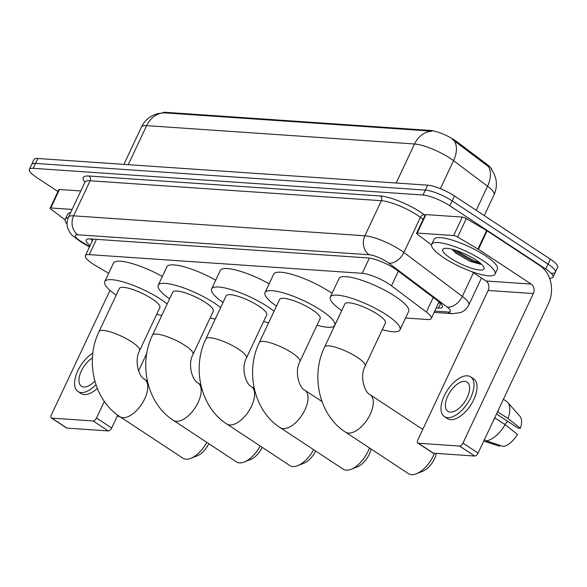 <?xml version="1.0" encoding="UTF-8"?>
<svg xmlns="http://www.w3.org/2000/svg" width="587" height="587" viewBox="0 0 587 587"><rect width="100%" height="100%" fill="white"/><g stroke="black" fill="none" stroke-linecap="round" stroke-linejoin="round"><path stroke-width="0.88" d="M405.551 318.015L427.373 319.511A21 4.975 -154.8 0 0 431.24 318.47A21 4.975 -154.8 0 0 426.367 312.049L391.492 285.818A21 4.975 -154.8 0 0 389.042 284.093A21 4.975 -154.8 0 0 362.223 273.315L89.268 254.626A21 4.975 -154.8 0 0 85.401 255.661A21 4.975 -154.8 0 0 95.527 265.551L108.683 273.285M162.614 112.821A18.901 4.476 25.2 0 1 165.732 112.33L430.52 130.461A18.901 4.476 25.2 0 1 454.661 140.161A18.901 4.476 25.2 0 1 456.869 141.709L487.379 164.668A18.901 4.476 25.2 0 1 491.869 169.951M491.106 168.909L494.276 174.222L495.832 178.984C496.976 184.443 496.382 189.711 494.049 194.796A28 6.633 -154.8 0 0 487.555 186.233L453.553 160.655A28 6.633 -154.8 0 0 450.288 158.365A28 6.633 -154.8 0 0 414.525 143.991A24.5 20.34 -86.1 0 1 431.995 131.165L164.089 112.814L157.448 113.658L152.891 115.382C147.77 117.965 143.962 121.847 141.46 127.027L123.886 164.375M476.226 210.3L487.555 186.233A24.5 15.71 -53 0 0 488.391 166.576L452.291 139.317M57.966 191.545L36.673 177.501A21 4.975 25.2 0 1 29.35 169.364L31.669 164.441A21 4.975 25.2 0 1 35.536 163.406L425.326 190.093A21 4.975 25.2 0 1 452.144 200.871L548.016 264.077A21 4.975 25.2 0 1 555.331 272.214L557.65 267.29A21 4.975 25.2 0 0 550.327 259.153L454.463 195.948A21 4.975 25.2 0 0 427.644 185.169L37.847 158.483A21 4.975 25.2 0 0 33.98 159.517L31.669 164.441A21 4.975 25.2 0 1 35.536 163.406L425.326 190.093A21 4.975 25.2 0 1 452.144 200.871L548.016 264.077A21 4.975 25.2 0 1 555.331 272.214A21 4.975 25.2 0 1 551.464 273.256M436.2 307.926L438.482 308.08A21 4.975 -154.8 0 0 442.349 307.045A21 4.975 -154.8 0 0 437.476 300.625L397.377 270.453A21 4.975 -154.8 0 0 394.926 268.736A21 4.975 -154.8 0 0 368.108 257.957L90.075 238.916A21 4.975 -154.8 0 0 86.208 239.951A21 4.975 -154.8 0 0 90.119 245.63M29.35 169.364A21 4.975 25.2 0 1 33.217 168.322L423.007 195.016A21 4.975 25.2 0 1 449.825 205.795L545.697 269A21 4.975 25.2 0 1 553.02 277.137A21 4.975 25.2 0 1 549.542 278.201M92.438 240.707A21 4.975 25.2 0 1 90.457 238.938M440.419 303.134L438.518 303.002M443.926 257.847A35 8.291 25.2 0 1 431.724 244.28A35 8.291 25.2 0 1 450.948 245.344A35 8.291 25.2 0 1 482.866 260.518A35 8.291 25.2 0 1 495.061 274.085A35 8.291 25.2 0 1 475.837 273.028A35 8.291 25.2 0 1 443.926 257.847M431.724 244.28L434.035 239.357A35 8.291 25.2 0 1 453.259 240.421A35 8.291 25.2 0 1 485.178 255.594A35 8.291 25.2 0 1 497.38 269.162L495.061 274.085M476.086 260.056A22.82 5.408 25.2 0 1 483.982 267.415A22.82 5.408 25.2 0 1 473.797 268.89A22.82 5.408 25.2 0 1 450.699 258.317A22.82 5.408 25.2 0 1 443.926 248.565A22.82 5.408 25.2 0 1 476.086 260.056M452.489 249.783L456.334 253.423L469.813 261.2L480.687 264.282M452.709 249.409L455.189 251.449L473.188 261.633L481.399 264.121M455.219 250.135L473.65 260.657L479.777 262.719M417.232 233.054A3.5 0.829 -154.8 0 0 416.587 233.23L425.274 214.769A3.5 0.829 25.2 0 1 425.92 214.593L417.232 233.054L453.641 235.548L462.329 217.087A3.5 0.829 25.2 0 1 466.327 218.591L486.645 230.544A3.5 0.829 25.2 0 1 487.115 230.838L539.871 265.618A28 23.245 -86.1 0 1 548.471 303.538L478.097 453.083A3.5 1.768 123.4 0 1 474.707 456.033L459.57 446.054A3.5 1.768 -56.6 0 0 462.96 443.104L533.334 293.559A7 5.811 93.9 0 0 531.184 284.079L478.427 249.299A3.5 0.829 -154.8 0 0 477.957 249.013L457.64 237.053A3.5 0.829 -154.8 0 0 453.641 235.548M425.92 214.593L462.329 217.087M471.926 271.7L486.014 280.99A7 5.811 93.9 0 1 488.164 290.47L417.79 440.015A3.5 1.768 -56.6 0 0 417.812 443.068A3.5 1.768 -56.6 0 0 418.289 443.222L433.426 453.201L474.707 456.033M433.426 453.201A3.5 1.768 123.4 0 1 432.949 453.047L417.812 443.068M418.289 443.222L459.57 446.054M416.587 233.23A3.5 0.829 -154.8 0 0 417.401 234.301L431.54 244.94M450.266 412.118A17.5 8.834 -56.6 0 0 466.144 399.52A17.5 8.834 -56.6 0 0 467.135 382.122A17.5 8.834 -56.6 0 0 464.743 381.345A17.5 8.834 -56.6 0 0 448.864 393.943A17.5 8.834 -56.6 0 0 447.874 411.34A17.5 8.834 -56.6 0 0 450.266 412.118M496.514 413.96L517.961 428.099L520.353 428.261L507.982 418.472L497.527 411.795M444.403 416.601L447.433 418.597A23.803 12.011 -56.6 0 0 450.684 419.654A23.803 12.011 -56.6 0 0 472.278 402.521A23.803 12.011 -56.6 0 0 473.636 378.857L470.605 376.861A23.803 12.011 -56.6 0 0 467.355 375.805A23.803 12.011 -56.6 0 0 445.753 392.938A23.803 12.011 -56.6 0 0 444.403 416.601A23.803 12.011 -56.6 0 0 447.661 417.658A23.803 12.011 -56.6 0 0 469.255 400.525A23.803 12.011 -56.6 0 0 470.605 376.861M497.893 411.825A23.098 11.659 -56.6 0 0 498.752 409.198M507.982 418.472A23.098 11.659 -56.6 0 0 507.755 402.447A23.098 11.659 -56.6 0 0 506.552 401.391L503.404 399.314M520.353 428.261A18.204 9.187 -56.6 0 0 519.943 416.293L507.755 402.447M483.761 441.057L499.632 446.23L500.043 445.364M507.784 421.393A14 7.066 -56.6 0 0 504.791 424.438M493.41 420.549A23.098 11.659 -56.6 0 0 494.995 417.973L505.091 424.628L517.455 434.417A18.204 9.187 -56.6 0 1 503.529 446.494L486.337 440.888L484.429 439.634M486.337 440.888A23.098 11.659 -56.6 0 0 505.091 424.628M67.05 224.102A35 8.291 25.2 0 1 65.296 219.186A35 8.291 25.2 0 1 68.305 217.535M65.296 219.186L67.608 214.262A35 8.291 25.2 0 1 70.616 212.611M365.151 366.053A22.401 5.305 -154.8 0 0 357.336 357.373A22.401 5.305 -154.8 0 0 328.735 345.875A22.401 5.305 -154.8 0 0 324.611 346.983L344.877 303.905A22.401 5.305 -154.8 0 1 357.182 304.58A22.401 5.305 -154.8 0 1 377.61 314.294A22.401 5.305 -154.8 0 1 385.417 322.975L365.151 366.053C359.369 376.634 364.784 392.703 370.103 394.699A22.401 11.307 123.4 0 1 368.834 416.975A22.401 11.307 123.4 0 1 348.509 433.096A22.401 11.307 123.4 0 1 345.45 432.105L408.515 473.687A22.401 11.307 -56.6 0 0 411.582 474.67A22.401 11.307 -56.6 0 0 416.366 473.79A22.401 11.307 -56.6 0 0 434.409 453.267M341.722 310.611A38.5 9.121 25.2 0 1 330.312 297.044A38.5 9.121 25.2 0 1 351.459 298.211A38.5 9.121 25.2 0 1 386.569 314.903A38.5 9.121 25.2 0 1 399.989 329.835A38.5 9.121 25.2 0 1 382.262 329.689M330.312 297.044L339 278.583A38.5 9.121 25.2 0 1 360.147 279.75A38.5 9.121 25.2 0 1 395.256 296.442A38.5 9.121 25.2 0 1 408.677 311.374L399.989 329.835M436.295 453.399A15.401 7.77 123.4 0 1 422.809 471.236L416.366 473.79M299.884 361.585A22.401 5.305 -154.8 0 0 292.077 352.904A22.401 5.305 -154.8 0 0 263.468 341.407A22.401 5.305 -154.8 0 0 259.344 342.514L279.617 299.429A22.401 5.305 -154.8 0 1 291.922 300.111A22.401 5.305 -154.8 0 1 312.343 309.826A22.401 5.305 -154.8 0 1 320.157 318.506L299.884 361.585C294.109 372.165 299.517 388.234 304.844 390.23A22.401 11.307 123.4 0 1 303.567 412.507A22.401 11.307 123.4 0 1 283.242 428.627A22.401 11.307 123.4 0 1 280.182 427.637L343.256 469.211A22.401 11.307 -56.6 0 0 346.315 470.202A22.401 11.307 -56.6 0 0 351.099 469.321A22.401 11.307 -56.6 0 0 369.465 447.94M276.455 306.143A38.5 9.121 25.2 0 1 265.045 292.575A38.5 9.121 25.2 0 1 286.192 293.742A38.5 9.121 25.2 0 1 321.302 310.435A38.5 9.121 25.2 0 1 334.722 325.367A38.5 9.121 25.2 0 1 316.995 325.22M265.045 292.575L273.733 274.114A38.5 9.121 25.2 0 1 294.879 275.281A38.5 9.121 25.2 0 1 329.989 291.974A38.5 9.121 25.2 0 1 332.044 293.361M371.028 448.967A15.401 7.77 123.4 0 1 357.549 466.768L351.099 469.321M246.459 357.931A22.401 5.305 -154.8 0 0 238.645 349.243A22.401 5.305 -154.8 0 0 210.043 337.745A22.401 5.305 -154.8 0 0 205.92 338.853L226.186 295.775A22.401 5.305 -154.8 0 1 238.491 296.45A22.401 5.305 -154.8 0 1 258.918 306.165A22.401 5.305 -154.8 0 1 266.725 314.852L246.459 357.931C240.685 368.504 246.092 384.573 251.419 386.569A22.401 11.307 123.4 0 1 250.143 408.846A22.401 11.307 123.4 0 1 229.818 424.966A22.401 11.307 123.4 0 1 226.758 423.975L289.824 465.557A22.401 11.307 -56.6 0 0 292.891 466.548A22.401 11.307 -56.6 0 0 297.675 465.667A22.401 11.307 -56.6 0 0 313.627 449.679M223.031 302.481A38.5 9.121 25.2 0 1 211.621 288.914A38.5 9.121 25.2 0 1 232.768 290.081A38.5 9.121 25.2 0 1 267.877 306.781A38.5 9.121 25.2 0 1 274.056 311.242M211.621 288.914L220.308 270.453A38.5 9.121 25.2 0 1 269.169 283.822M268.619 322.799A38.5 9.121 25.2 0 1 263.57 321.559M315.652 451.014A15.401 7.77 123.4 0 1 304.117 463.114L297.675 465.667M193.035 354.269A22.401 5.305 -154.8 0 0 185.221 345.582A22.401 5.305 -154.8 0 0 156.619 334.091A22.401 5.305 -154.8 0 0 152.488 335.192L172.761 292.113A22.401 5.305 -154.8 0 1 185.066 292.796A22.401 5.305 -154.8 0 1 205.494 302.503A22.401 5.305 -154.8 0 1 213.301 311.191L193.035 354.269C187.253 364.85 192.661 380.912 197.988 382.907A22.401 11.307 123.4 0 1 196.718 405.184A22.401 11.307 123.4 0 1 176.394 421.305A22.401 11.307 123.4 0 1 173.334 420.321L236.4 461.896A22.401 11.307 -56.6 0 0 239.467 462.886A22.401 11.307 -56.6 0 0 244.251 462.006A22.401 11.307 -56.6 0 0 260.195 446.025M169.606 298.827A38.5 9.121 25.2 0 1 158.196 285.26A38.5 9.121 25.2 0 1 179.343 286.427A38.5 9.121 25.2 0 1 214.453 303.119A38.5 9.121 25.2 0 1 220.631 307.588M158.196 285.26L166.884 266.799A38.5 9.121 25.2 0 1 215.737 280.16M215.194 319.137A38.5 9.121 25.2 0 1 210.146 317.905M262.22 447.36A15.401 7.77 123.4 0 1 250.693 459.452L244.251 462.006M139.603 350.608A22.401 5.305 -154.8 0 0 131.796 341.928A22.401 5.305 -154.8 0 0 103.187 330.43A22.401 5.305 -154.8 0 0 99.064 331.538L119.337 288.459A22.401 5.305 -154.8 0 1 131.642 289.134A22.401 5.305 -154.8 0 1 152.07 298.849A22.401 5.305 -154.8 0 1 159.877 307.529L139.603 350.608C133.829 361.188 139.236 377.258 144.563 379.253A22.401 11.307 123.4 0 1 143.294 401.53A22.401 11.307 123.4 0 1 122.969 417.651A22.401 11.307 123.4 0 1 119.902 416.66L182.975 458.242A22.401 11.307 -56.6 0 0 186.035 459.225A22.401 11.307 -56.6 0 0 190.819 458.344A22.401 11.307 -56.6 0 0 206.771 442.363M116.182 295.166A38.5 9.121 25.2 0 1 104.765 281.599A38.5 9.121 25.2 0 1 125.912 282.765A38.5 9.121 25.2 0 1 161.021 299.458A38.5 9.121 25.2 0 1 167.207 303.927M104.765 281.599L113.452 263.137A38.5 9.121 25.2 0 1 162.313 276.499M161.77 315.476A38.5 9.121 25.2 0 1 156.722 314.243M208.796 443.699A15.401 7.77 123.4 0 1 197.269 455.791L190.819 458.344M50.805 207.959A3.5 0.829 -154.8 0 0 50.159 208.136L58.847 189.674A3.5 0.829 25.2 0 1 59.492 189.498L50.805 207.959L72.12 209.42M59.492 189.498L80.808 190.958M146.787 353.367L138.561 370.845M117.716 415.141L111.669 427.989A3.5 1.768 123.4 0 1 108.279 430.939L93.142 420.96A3.5 1.768 -56.6 0 0 96.532 418.01L104.339 401.42M109.982 290.352L51.363 414.921A3.5 1.768 -56.6 0 0 51.385 417.973A3.5 1.768 -56.6 0 0 51.861 418.127L66.999 428.106L108.279 430.939M66.999 428.106A3.5 1.768 123.4 0 1 66.522 427.952L51.385 417.973M51.861 418.127L93.142 420.96M50.159 208.136A3.5 0.829 -154.8 0 0 50.966 209.207L65.113 219.846M92.416 358.019A17.5 8.834 -56.6 0 0 80.514 372.899A17.5 8.834 -56.6 0 0 81.446 386.253A17.5 8.834 -56.6 0 0 83.838 387.024A17.5 8.834 -56.6 0 0 94.845 381.066M92.856 353.139A23.803 12.011 -56.6 0 0 76.699 373.383A23.803 12.011 -56.6 0 0 77.976 391.507L81.006 393.503A23.803 12.011 -56.6 0 0 84.257 394.559A23.803 12.011 -56.6 0 0 97.295 388.359M77.976 391.507A23.803 12.011 -56.6 0 0 81.233 392.564A23.803 12.011 -56.6 0 0 95.952 384.72M117.334 415.963L120.328 416.939M398.368 271.201L391.492 285.818M456.869 141.709L456.444 142.604M487.379 164.668L486.961 165.556M165.732 112.33L165.446 112.931M430.52 130.461L430.242 131.062M369.392 258.089L362.223 273.315M433.243 297.44L426.367 312.049M96.451 239.349L89.268 254.626M454.338 140.917A24.5 15.71 -53 0 1 453.553 160.655L440.367 188.676M164.089 112.814A24.5 20.34 93.9 0 0 146.618 125.64A28 6.633 -154.8 0 0 141.46 127.027M396.159 183.019L414.525 143.991L146.618 125.64L128.252 164.668M37.847 158.483L33.217 168.322M427.644 185.169L423.007 195.016M454.463 195.948L449.825 205.795M550.327 259.153L545.697 269M434.703 311.103L447.771 311.998A14 3.317 -154.8 0 0 447.103 307.023L388.689 263.086A14 3.317 -154.8 0 0 387.053 261.934A14 3.317 -154.8 0 0 369.179 254.751L77.902 234.8A14 3.317 -154.8 0 0 80.206 240.919A14 3.317 -154.8 0 0 82.077 242.086L89.679 246.562M82.077 242.086A14 4.938 -59.5 0 1 80.764 241.844L72.37 235.556L69.772 232.386L67.872 228.526C66.595 224.689 66.786 220.925 68.452 217.227A28 6.633 25.2 0 1 73.602 215.84L364.879 235.791A28 6.633 25.2 0 1 400.635 250.157A28 6.633 25.2 0 1 403.9 252.454L420.409 217.373A28 6.633 -154.8 0 0 417.144 215.084A28 6.633 -154.8 0 0 381.381 200.71L90.112 180.767A28 6.633 -154.8 0 0 84.954 182.146L85.262 181.706M84.946 182.161A31.5 7.462 25.2 0 1 89.033 176.027L380.31 195.97A3.5 2.906 -86.1 0 1 381.381 200.71L364.879 235.791A14 11.623 93.9 0 0 369.179 254.751M380.31 195.97A31.5 7.462 25.2 0 1 420.534 212.142A31.5 7.462 25.2 0 1 424.21 214.717L425.01 215.319M388.689 263.086A14 8.981 -53 0 0 403.9 252.454L462.314 296.398L473.46 272.713M447.103 307.023A14 8.981 -53 0 0 462.314 296.398A28 6.633 25.2 0 1 468.808 304.961L481.494 278.003M423.095 219.399L420.409 217.373A3.5 2.245 127 0 1 424.21 214.717M77.902 234.8A14 11.623 93.9 0 1 73.602 215.84L90.112 180.767A3.5 2.906 -86.1 0 0 89.033 176.027M447.771 311.998A14 11.623 93.9 0 0 452.606 313.656L460.413 312.629C464.207 311.169 467.01 308.615 468.808 304.961M440.683 303.406L438.482 308.08M488.164 290.47L533.334 293.559M486.014 280.99L531.184 284.079M487.115 230.838L478.427 249.299M462.96 443.104L478.097 453.083M477.957 249.013L486.645 230.544M466.327 218.591L457.64 237.053M96.532 418.01L111.669 427.989M438.694 302.628L439.986 302.716M439.047 301.872L431.24 318.47M93.179 239.129L85.401 255.661M494.049 194.796L484.26 215.598M553.02 277.137L555.331 272.214M68.452 217.227L84.954 182.146M434.101 312.387L452.606 313.656M80.764 241.844L89.488 246.973M370.103 394.699L422.779 429.42M324.611 346.983C310.354 375.929 319.291 415.508 345.45 432.105M334.722 325.367L341.678 310.582M304.844 390.23L321.97 401.515M259.344 342.514C245.087 371.461 254.024 411.039 280.182 427.637M251.419 386.569L254.23 388.425M205.92 338.853C191.663 367.807 200.6 407.378 226.758 423.975M197.988 382.907L200.805 384.764M152.488 335.192C138.239 364.145 147.176 403.717 173.334 420.321M144.563 379.253L147.374 381.102M99.064 331.538C84.814 360.484 93.751 400.063 119.902 416.66"/></g></svg>
